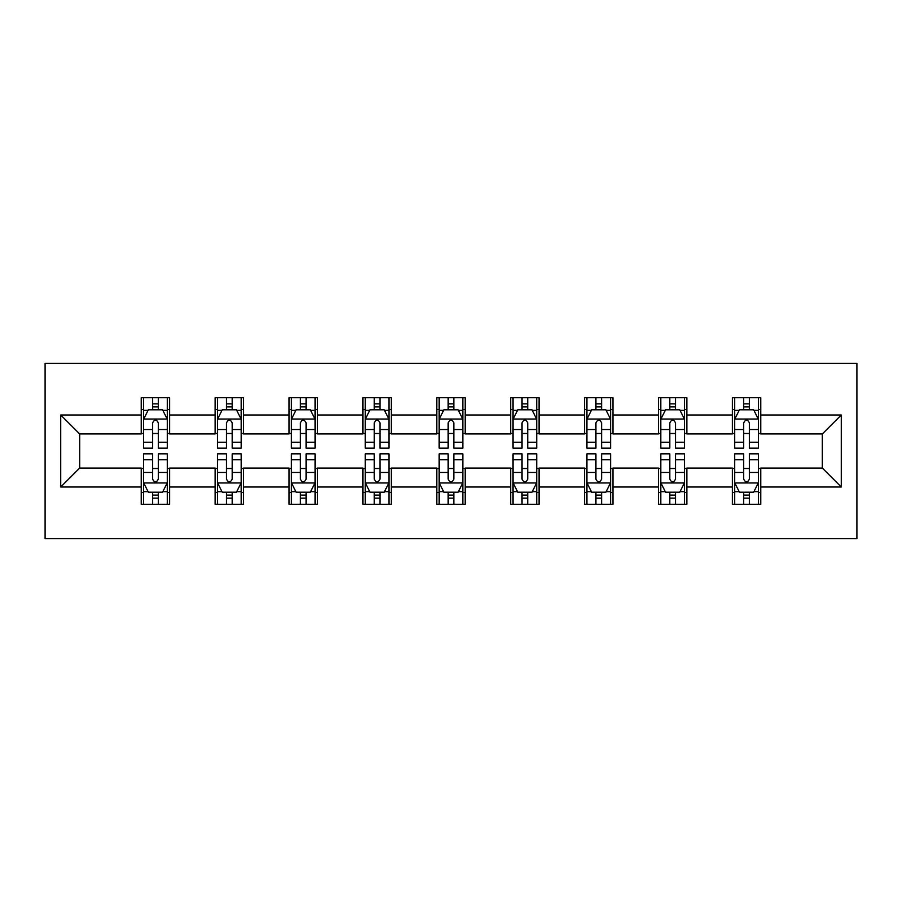 <?xml version="1.0" encoding="UTF-8"?>
<svg xmlns="http://www.w3.org/2000/svg" width="902" height="902" viewBox="0 0 902 902"><rect width="100%" height="100%" fill="white"/><g stroke="black" fill="none" stroke-linecap="round" stroke-linejoin="round"><path stroke-width="1.35" d="M45.1 538.618L856.9 538.618L856.9 363.382L45.1 363.382L45.1 538.618M760.758 414.999L760.758 397.714L732.334 397.714L732.334 414.999L686.862 414.999L686.862 397.714L658.449 397.714L658.449 414.999L612.977 414.999L612.977 397.714L584.564 397.714L584.564 414.999L539.092 414.999L539.092 397.714L510.679 397.714L510.679 414.999L465.207 414.999L465.207 397.714L436.793 397.714L436.793 414.999L391.321 414.999L391.321 397.714L362.908 397.714L362.908 414.999L317.436 414.999L317.436 397.714L289.023 397.714L289.023 414.999L243.551 414.999L243.551 397.714L215.138 397.714L215.138 414.999L169.666 414.999L169.666 397.714L141.242 397.714L141.242 414.999L60.727 414.999L60.727 487.001L79.68 468.048L141.242 468.048L141.242 504.286L169.666 504.286L169.666 468.048L215.138 468.048L215.138 504.286L243.551 504.286L243.551 468.048L289.023 468.048L289.023 504.286L317.436 504.286L317.436 468.048L362.908 468.048L362.908 504.286L391.321 504.286L391.321 468.048L436.793 468.048L436.793 504.286L465.207 504.286L465.207 468.048L510.679 468.048L510.679 504.286L539.092 504.286L539.092 468.048L584.564 468.048L584.564 504.286L612.977 504.286L612.977 468.048L658.449 468.048L658.449 504.286L686.862 504.286L686.862 468.048L732.334 468.048L732.334 504.286L760.758 504.286L760.758 468.048L822.32 468.048L822.32 433.952L760.758 433.952L760.758 414.999L841.273 414.999L841.273 487.001L760.758 487.001M732.334 487.001L686.862 487.001M658.449 487.001L612.977 487.001M584.564 487.001L539.092 487.001M510.679 487.001L465.207 487.001M436.793 487.001L391.321 487.001M362.908 487.001L317.436 487.001M289.023 487.001L243.551 487.001M215.138 487.001L169.666 487.001M141.242 487.001L60.727 487.001M732.334 414.999L732.334 433.952L686.862 433.952L686.862 414.999M658.449 414.999L658.449 433.952L612.977 433.952L612.977 414.999M584.564 414.999L584.564 433.952L539.092 433.952L539.092 414.999M510.679 414.999L510.679 433.952L465.207 433.952L465.207 414.999M436.793 414.999L436.793 433.952L391.321 433.952L391.321 414.999M362.908 414.999L362.908 433.952L317.436 433.952L317.436 414.999M289.023 414.999L289.023 433.952L243.551 433.952L243.551 414.999M215.138 414.999L215.138 433.952L169.666 433.952L169.666 414.999M141.242 414.999L141.242 433.952L79.68 433.952L60.727 414.999M79.68 433.952L79.68 468.048M841.273 487.001L822.32 468.048M822.32 433.952L841.273 414.999M141.242 409.553L143.61 409.553M152.618 409.553L158.301 409.553M167.298 409.553L169.666 409.553M141.242 433.479L143.61 433.479M152.618 433.479L158.301 433.479M167.298 433.479L169.666 433.479M141.242 468.521L143.61 468.521M152.618 468.521L158.301 468.521M167.298 468.521L169.666 468.521M141.242 492.447L143.61 492.447M152.618 492.447L158.301 492.447M167.298 492.447L169.666 492.447M215.138 468.521L217.506 468.521M226.503 468.521L232.186 468.521M241.184 468.521L243.551 468.521M215.138 492.447L217.506 492.447M226.503 492.447L232.186 492.447M241.184 492.447L243.551 492.447M215.138 409.553L217.506 409.553M226.503 409.553L232.186 409.553M241.184 409.553L243.551 409.553M215.138 433.479L217.506 433.479M226.503 433.479L232.186 433.479M241.184 433.479L243.551 433.479M289.023 468.521L291.391 468.521M300.389 468.521L306.071 468.521M315.069 468.521L317.436 468.521M289.023 492.447L291.391 492.447M300.389 492.447L306.071 492.447M315.069 492.447L317.436 492.447M289.023 409.553L291.391 409.553M300.389 409.553L306.071 409.553M315.069 409.553L317.436 409.553M289.023 433.479L291.391 433.479M300.389 433.479L306.071 433.479M315.069 433.479L317.436 433.479M362.908 468.521L365.276 468.521M374.274 468.521L379.956 468.521M388.954 468.521L391.321 468.521M362.908 492.447L365.276 492.447M374.274 492.447L379.956 492.447M388.954 492.447L391.321 492.447M362.908 409.553L365.276 409.553M374.274 409.553L379.956 409.553M388.954 409.553L391.321 409.553M362.908 433.479L365.276 433.479M374.274 433.479L379.956 433.479M388.954 433.479L391.321 433.479M436.793 468.521L439.161 468.521M448.159 468.521L453.841 468.521M462.839 468.521L465.207 468.521M436.793 492.447L439.161 492.447M448.159 492.447L453.841 492.447M462.839 492.447L465.207 492.447M436.793 409.553L439.161 409.553M448.159 409.553L453.841 409.553M462.839 409.553L465.207 409.553M436.793 433.479L439.161 433.479M448.159 433.479L453.841 433.479M462.839 433.479L465.207 433.479M510.679 468.521L513.046 468.521M522.044 468.521L527.726 468.521M536.724 468.521L539.092 468.521M510.679 492.447L513.046 492.447M522.044 492.447L527.726 492.447M536.724 492.447L539.092 492.447M510.679 409.553L513.046 409.553M522.044 409.553L527.726 409.553M536.724 409.553L539.092 409.553M510.679 433.479L513.046 433.479M522.044 433.479L527.726 433.479M536.724 433.479L539.092 433.479M584.564 468.521L586.931 468.521M595.929 468.521L601.611 468.521M610.609 468.521L612.977 468.521M584.564 492.447L586.931 492.447M595.929 492.447L601.611 492.447M610.609 492.447L612.977 492.447M584.564 409.553L586.931 409.553M595.929 409.553L601.611 409.553M610.609 409.553L612.977 409.553M584.564 433.479L586.931 433.479M595.929 433.479L601.611 433.479M610.609 433.479L612.977 433.479M658.449 468.521L660.816 468.521M669.814 468.521L675.497 468.521M684.494 468.521L686.862 468.521M658.449 492.447L660.816 492.447M669.814 492.447L675.497 492.447M684.494 492.447L686.862 492.447M658.449 409.553L660.816 409.553M669.814 409.553L675.497 409.553M684.494 409.553L686.862 409.553M658.449 433.479L660.816 433.479M669.814 433.479L675.497 433.479M684.494 433.479L686.862 433.479M732.334 468.521L734.702 468.521M743.699 468.521L749.382 468.521M758.39 468.521L760.758 468.521M732.334 492.447L734.702 492.447M743.699 492.447L749.382 492.447M758.39 492.447L760.758 492.447M732.334 409.553L734.702 409.553M743.699 409.553L749.382 409.553M758.39 409.553L760.758 409.553M732.334 433.479L734.702 433.479M743.699 433.479L749.382 433.479M758.39 433.479L760.758 433.479M158.301 403.87L152.618 403.87M167.298 442.217L158.301 442.217L158.301 448.159L167.298 448.159L167.298 419.272L162.563 409.79L148.356 409.79L143.61 419.272L143.61 448.159L152.618 448.159L152.618 442.217L143.61 442.217M143.61 419.272L143.61 397.714M167.298 419.272L167.298 397.714M152.618 409.79L152.618 397.714M158.301 397.714L158.301 409.79M158.301 442.217L158.301 422.824C156.407 419.171 154.513 419.171 152.618 422.824L152.618 442.217M152.618 498.13L158.301 498.13M143.61 459.783L152.618 459.783L152.618 453.841L143.61 453.841L143.61 482.728L148.356 492.21L162.563 492.21L167.298 482.728L167.298 453.841L158.301 453.841L158.301 459.783L167.298 459.783M167.298 482.728L167.298 504.286M143.61 482.728L143.61 504.286M158.301 492.21L158.301 504.286M152.618 504.286L152.618 492.21M152.618 459.783L152.618 479.176C154.501 482.829 156.396 482.829 158.301 479.176L158.301 459.783M232.186 403.87L226.503 403.87M241.184 442.217L232.186 442.217L232.186 448.159L241.184 448.159L241.184 419.272L236.448 409.79L222.242 409.79L217.506 419.272L217.506 448.159L226.503 448.159L226.503 442.217L217.506 442.217M217.506 419.272L217.506 397.714M241.184 419.272L241.184 397.714M226.503 409.79L226.503 397.714M232.186 397.714L232.186 409.79M232.186 442.217L232.186 422.824C230.292 419.171 228.398 419.171 226.503 422.824L226.503 442.217M306.071 403.87L300.389 403.87M315.069 442.217L306.071 442.217L306.071 448.159L315.069 448.159L315.069 419.272L310.333 409.79L296.127 409.79L291.391 419.272L291.391 448.159L300.389 448.159L300.389 442.217L291.391 442.217M291.391 419.272L291.391 397.714M315.069 419.272L315.069 397.714M300.389 409.79L300.389 397.714M306.071 397.714L306.071 409.79M306.071 442.217L306.071 422.824C304.177 419.171 302.283 419.171 300.389 422.824L300.389 442.217M226.503 498.13L232.186 498.13M217.506 459.783L226.503 459.783L226.503 453.841L217.506 453.841L217.506 482.728L222.242 492.21L236.448 492.21L241.184 482.728L241.184 453.841L232.186 453.841L232.186 459.783L241.184 459.783M241.184 482.728L241.184 504.286M217.506 482.728L217.506 504.286M232.186 492.21L232.186 504.286M226.503 504.286L226.503 492.21M226.503 459.783L226.503 479.176C228.386 482.829 230.292 482.829 232.186 479.176L232.186 459.783M300.389 498.13L306.071 498.13M291.391 459.783L300.389 459.783L300.389 453.841L291.391 453.841L291.391 482.728L296.127 492.21L310.333 492.21L315.069 482.728L315.069 453.841L306.071 453.841L306.071 459.783L315.069 459.783M315.069 482.728L315.069 504.286M291.391 482.728L291.391 504.286M306.071 492.21L306.071 504.286M300.389 504.286L300.389 492.21M300.389 459.783L300.389 479.176C302.283 482.829 304.177 482.829 306.071 479.176L306.071 459.783M379.956 403.87L374.274 403.87M388.954 442.217L379.956 442.217L379.956 448.159L388.954 448.159L388.954 419.272L384.218 409.79L370.012 409.79L365.276 419.272L365.276 448.159L374.274 448.159L374.274 442.217L365.276 442.217M365.276 419.272L365.276 397.714M388.954 419.272L388.954 397.714M374.274 409.79L374.274 397.714M379.956 397.714L379.956 409.79M379.956 442.217L379.956 422.824C378.062 419.171 376.168 419.171 374.274 422.824L374.274 442.217M453.841 403.87L448.159 403.87M462.839 442.217L453.841 442.217L453.841 448.159L462.839 448.159L462.839 419.272L458.103 409.79L443.897 409.79L439.161 419.272L439.161 448.159L448.159 448.159L448.159 442.217L439.161 442.217M439.161 419.272L439.161 397.714M462.839 419.272L462.839 397.714M448.159 409.79L448.159 397.714M453.841 397.714L453.841 409.79M453.841 442.217L453.841 422.824C451.947 419.171 450.053 419.171 448.159 422.824L448.159 442.217M527.726 403.87L522.044 403.87M536.724 442.217L527.726 442.217L527.726 448.159L536.724 448.159L536.724 419.272L531.988 409.79L517.782 409.79L513.046 419.272L513.046 448.159L522.044 448.159L522.044 442.217L513.046 442.217M513.046 419.272L513.046 397.714M536.724 419.272L536.724 397.714M522.044 409.79L522.044 397.714M527.726 397.714L527.726 409.79M527.726 442.217L527.726 422.824C525.832 419.171 523.938 419.171 522.044 422.824L522.044 442.217M374.274 498.13L379.956 498.13M365.276 459.783L374.274 459.783L374.274 453.841L365.276 453.841L365.276 482.728L370.012 492.21L384.218 492.21L388.954 482.728L388.954 453.841L379.956 453.841L379.956 459.783L388.954 459.783M388.954 482.728L388.954 504.286M365.276 482.728L365.276 504.286M379.956 492.21L379.956 504.286M374.274 504.286L374.274 492.21M374.274 459.783L374.274 479.176C376.168 482.829 378.062 482.829 379.956 479.176L379.956 459.783M448.159 498.13L453.841 498.13M439.161 459.783L448.159 459.783L448.159 453.841L439.161 453.841L439.161 482.728L443.897 492.21L458.103 492.21L462.839 482.728L462.839 453.841L453.841 453.841L453.841 459.783L462.839 459.783M462.839 482.728L462.839 504.286M439.161 482.728L439.161 504.286M453.841 492.21L453.841 504.286M448.159 504.286L448.159 492.21M448.159 459.783L448.159 479.176C450.053 482.829 451.947 482.829 453.841 479.176L453.841 459.783M522.044 498.13L527.726 498.13M513.046 459.783L522.044 459.783L522.044 453.841L513.046 453.841L513.046 482.728L517.782 492.21L531.988 492.21L536.724 482.728L536.724 453.841L527.726 453.841L527.726 459.783L536.724 459.783M536.724 482.728L536.724 504.286M513.046 482.728L513.046 504.286M527.726 492.21L527.726 504.286M522.044 504.286L522.044 492.21M522.044 459.783L522.044 479.176C523.938 482.829 525.832 482.829 527.726 479.176L527.726 459.783M601.611 403.87L595.929 403.87M610.609 442.217L601.611 442.217L601.611 448.159L610.609 448.159L610.609 419.272L605.873 409.79L591.667 409.79L586.931 419.272L586.931 448.159L595.929 448.159L595.929 442.217L586.931 442.217M586.931 419.272L586.931 397.714M610.609 419.272L610.609 397.714M595.929 409.79L595.929 397.714M601.611 397.714L601.611 409.79M601.611 442.217L601.611 422.824C599.717 419.171 597.823 419.171 595.929 422.824L595.929 442.217M595.929 498.13L601.611 498.13M586.931 459.783L595.929 459.783L595.929 453.841L586.931 453.841L586.931 482.728L591.667 492.21L605.873 492.21L610.609 482.728L610.609 453.841L601.611 453.841L601.611 459.783L610.609 459.783M610.609 482.728L610.609 504.286M586.931 482.728L586.931 504.286M601.611 492.21L601.611 504.286M595.929 504.286L595.929 492.21M595.929 459.783L595.929 479.176C597.823 482.829 599.717 482.829 601.611 479.176L601.611 459.783M675.497 403.87L669.814 403.87M684.494 442.217L675.497 442.217L675.497 448.159L684.494 448.159L684.494 419.272L679.758 409.79L665.552 409.79L660.816 419.272L660.816 448.159L669.814 448.159L669.814 442.217L660.816 442.217M660.816 419.272L660.816 397.714M684.494 419.272L684.494 397.714M669.814 409.79L669.814 397.714M675.497 397.714L675.497 409.79M675.497 442.217L675.497 422.824C673.614 419.171 671.708 419.171 669.814 422.824L669.814 442.217M669.814 498.13L675.497 498.13M660.816 459.783L669.814 459.783L669.814 453.841L660.816 453.841L660.816 482.728L665.552 492.21L679.758 492.21L684.494 482.728L684.494 453.841L675.497 453.841L675.497 459.783L684.494 459.783M684.494 482.728L684.494 504.286M660.816 482.728L660.816 504.286M675.497 492.21L675.497 504.286M669.814 504.286L669.814 492.21M669.814 459.783L669.814 479.176C671.708 482.829 673.602 482.829 675.497 479.176L675.497 459.783M749.382 403.87L743.699 403.87M758.39 442.217L749.382 442.217L749.382 448.159L758.39 448.159L758.39 419.272L753.644 409.79L739.437 409.79L734.702 419.272L734.702 448.159L743.699 448.159L743.699 442.217L734.702 442.217M734.702 419.272L734.702 397.714M758.39 419.272L758.39 397.714M743.699 409.79L743.699 397.714M749.382 397.714L749.382 409.79M749.382 442.217L749.382 422.824C747.499 419.171 745.604 419.171 743.699 422.824L743.699 442.217M743.699 498.13L749.382 498.13M734.702 459.783L743.699 459.783L743.699 453.841L734.702 453.841L734.702 482.728L739.437 492.21L753.644 492.21L758.39 482.728L758.39 453.841L749.382 453.841L749.382 459.783L758.39 459.783M758.39 482.728L758.39 504.286M734.702 482.728L734.702 504.286M749.382 492.21L749.382 504.286M743.699 504.286L743.699 492.21M743.699 459.783L743.699 479.176C745.593 482.829 747.487 482.829 749.382 479.176L749.382 459.783M167.174 419.035L143.734 419.035M143.61 410.365L148.063 410.365M162.845 410.365L167.298 410.365M152.618 429.521L143.61 429.521M167.298 429.521L158.301 429.521M158.301 406.892L152.618 406.892M143.734 482.965L167.174 482.965M167.298 491.635L162.845 491.635M148.063 491.635L143.61 491.635M158.301 472.479L167.298 472.479M143.61 472.479L152.618 472.479M152.618 495.108L158.301 495.108M241.06 419.035L217.619 419.035M217.506 410.365L221.948 410.365M236.73 410.365L241.184 410.365M226.503 429.521L217.506 429.521M241.184 429.521L232.186 429.521M232.186 406.892L226.503 406.892M314.945 419.035L291.504 419.035M291.391 410.365L295.845 410.365M310.615 410.365L315.069 410.365M300.389 429.521L291.391 429.521M315.069 429.521L306.071 429.521M306.071 406.892L300.389 406.892M217.619 482.965L241.06 482.965M241.184 491.635L236.73 491.635M221.948 491.635L217.506 491.635M232.186 472.479L241.184 472.479M217.506 472.479L226.503 472.479M226.503 495.108L232.186 495.108M291.504 482.965L314.945 482.965M315.069 491.635L310.615 491.635M295.845 491.635L291.391 491.635M306.071 472.479L315.069 472.479M291.391 472.479L300.389 472.479M300.389 495.108L306.071 495.108M388.841 419.035L365.389 419.035M365.276 410.365L369.73 410.365M384.5 410.365L388.954 410.365M374.274 429.521L365.276 429.521M388.954 429.521L379.956 429.521M379.956 406.892L374.274 406.892M462.726 419.035L439.274 419.035M439.161 410.365L443.615 410.365M458.385 410.365L462.839 410.365M448.159 429.521L439.161 429.521M462.839 429.521L453.841 429.521M453.841 406.892L448.159 406.892M536.611 419.035L513.159 419.035M513.046 410.365L517.5 410.365M532.27 410.365L536.724 410.365M522.044 429.521L513.046 429.521M536.724 429.521L527.726 429.521M527.726 406.892L522.044 406.892M365.389 482.965L388.841 482.965M388.954 491.635L384.5 491.635M369.73 491.635L365.276 491.635M379.956 472.479L388.954 472.479M365.276 472.479L374.274 472.479M374.274 495.108L379.956 495.108M439.274 482.965L462.726 482.965M462.839 491.635L458.385 491.635M443.615 491.635L439.161 491.635M453.841 472.479L462.839 472.479M439.161 472.479L448.159 472.479M448.159 495.108L453.841 495.108M513.159 482.965L536.611 482.965M536.724 491.635L532.27 491.635M517.5 491.635L513.046 491.635M527.726 472.479L536.724 472.479M513.046 472.479L522.044 472.479M522.044 495.108L527.726 495.108M610.496 419.035L587.055 419.035M586.931 410.365L591.385 410.365M606.155 410.365L610.609 410.365M595.929 429.521L586.931 429.521M610.609 429.521L601.611 429.521M601.611 406.892L595.929 406.892M587.055 482.965L610.496 482.965M610.609 491.635L606.155 491.635M591.385 491.635L586.931 491.635M601.611 472.479L610.609 472.479M586.931 472.479L595.929 472.479M595.929 495.108L601.611 495.108M684.381 419.035L660.941 419.035M660.816 410.365L665.27 410.365M680.052 410.365L684.494 410.365M669.814 429.521L660.816 429.521M684.494 429.521L675.497 429.521M675.497 406.892L669.814 406.892M660.941 482.965L684.381 482.965M684.494 491.635L680.052 491.635M665.27 491.635L660.816 491.635M675.497 472.479L684.494 472.479M660.816 472.479L669.814 472.479M669.814 495.108L675.497 495.108M758.266 419.035L734.826 419.035M734.702 410.365L739.155 410.365M753.937 410.365L758.39 410.365M743.699 429.521L734.702 429.521M758.39 429.521L749.382 429.521M749.382 406.892L743.699 406.892M734.826 482.965L758.266 482.965M758.39 491.635L753.937 491.635M739.155 491.635L734.702 491.635M749.382 472.479L758.39 472.479M734.702 472.479L743.699 472.479M743.699 495.108L749.382 495.108"/></g></svg>
